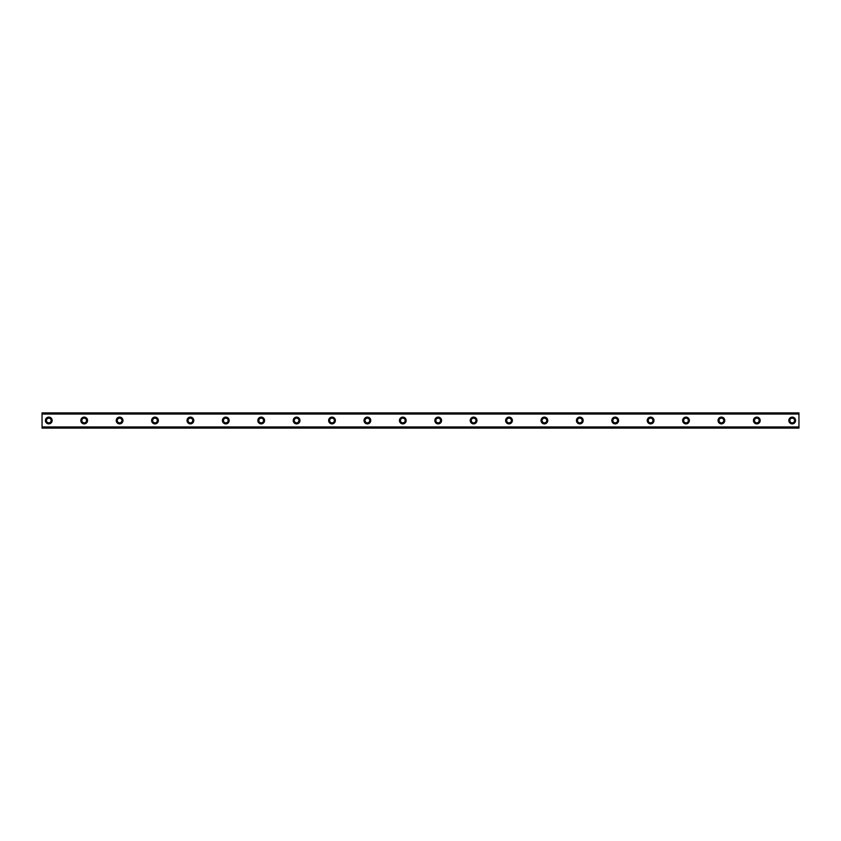 <?xml version="1.0" encoding="UTF-8"?>
<svg xmlns="http://www.w3.org/2000/svg" width="841" height="841" viewBox="0 0 841 841"><rect width="100%" height="100%" fill="white"/><g stroke="black" fill="none" stroke-linecap="round" stroke-linejoin="round"><path stroke-width="1.26" d="M48.789 417.125A3.375 3.375 0 0 0 45.425 420.5A3.375 3.375 0 0 0 48.789 423.875A3.375 3.375 0 0 0 52.163 420.5A3.375 3.375 0 0 0 48.789 417.125M792.211 417.125A3.375 3.375 0 0 0 788.837 420.5A3.375 3.375 0 0 0 792.211 423.875A3.375 3.375 0 0 0 795.575 420.5A3.375 3.375 0 0 0 792.211 417.125M756.805 417.125A3.375 3.375 0 0 0 753.431 420.5A3.375 3.375 0 0 0 756.805 423.875A3.375 3.375 0 0 0 760.18 420.5A3.375 3.375 0 0 0 756.805 417.125M721.41 417.125A3.375 3.375 0 0 0 718.035 420.5A3.375 3.375 0 0 0 721.41 423.875A3.375 3.375 0 0 0 724.774 420.5A3.375 3.375 0 0 0 721.41 417.125M686.004 417.125A3.375 3.375 0 0 0 682.629 420.5A3.375 3.375 0 0 0 686.004 423.875A3.375 3.375 0 0 0 689.378 420.5A3.375 3.375 0 0 0 686.004 417.125M650.608 417.125A3.375 3.375 0 0 0 647.234 420.5A3.375 3.375 0 0 0 650.608 423.875A3.375 3.375 0 0 0 653.972 420.5A3.375 3.375 0 0 0 650.608 417.125M615.202 417.125A3.375 3.375 0 0 0 611.827 420.5A3.375 3.375 0 0 0 615.202 423.875A3.375 3.375 0 0 0 618.577 420.5A3.375 3.375 0 0 0 615.202 417.125M579.806 417.125A3.375 3.375 0 0 0 576.432 420.5A3.375 3.375 0 0 0 579.806 423.875A3.375 3.375 0 0 0 583.17 420.5A3.375 3.375 0 0 0 579.806 417.125M544.4 417.125A3.375 3.375 0 0 0 541.026 420.5A3.375 3.375 0 0 0 544.4 423.875A3.375 3.375 0 0 0 547.775 420.5A3.375 3.375 0 0 0 544.4 417.125M509.005 417.125A3.375 3.375 0 0 0 505.63 420.5A3.375 3.375 0 0 0 509.005 423.875A3.375 3.375 0 0 0 512.369 420.5A3.375 3.375 0 0 0 509.005 417.125M473.599 417.125A3.375 3.375 0 0 0 470.235 420.5A3.375 3.375 0 0 0 473.599 423.875A3.375 3.375 0 0 0 476.973 420.5A3.375 3.375 0 0 0 473.599 417.125M438.203 417.125A3.375 3.375 0 0 0 434.829 420.5A3.375 3.375 0 0 0 438.203 423.875A3.375 3.375 0 0 0 441.567 420.5A3.375 3.375 0 0 0 438.203 417.125M402.797 417.125A3.375 3.375 0 0 0 399.433 420.5A3.375 3.375 0 0 0 402.797 423.875A3.375 3.375 0 0 0 406.171 420.5A3.375 3.375 0 0 0 402.797 417.125M367.401 417.125A3.375 3.375 0 0 0 364.027 420.5A3.375 3.375 0 0 0 367.401 423.875A3.375 3.375 0 0 0 370.765 420.5A3.375 3.375 0 0 0 367.401 417.125M331.995 417.125A3.375 3.375 0 0 0 328.631 420.5A3.375 3.375 0 0 0 331.995 423.875A3.375 3.375 0 0 0 335.37 420.5A3.375 3.375 0 0 0 331.995 417.125M296.6 417.125A3.375 3.375 0 0 0 293.225 420.5A3.375 3.375 0 0 0 296.6 423.875A3.375 3.375 0 0 0 299.974 420.5A3.375 3.375 0 0 0 296.6 417.125M261.194 417.125A3.375 3.375 0 0 0 257.83 420.5A3.375 3.375 0 0 0 261.194 423.875A3.375 3.375 0 0 0 264.568 420.5A3.375 3.375 0 0 0 261.194 417.125M225.798 417.125A3.375 3.375 0 0 0 222.423 420.5A3.375 3.375 0 0 0 225.798 423.875A3.375 3.375 0 0 0 229.173 420.5A3.375 3.375 0 0 0 225.798 417.125M190.392 417.125A3.375 3.375 0 0 0 187.028 420.5A3.375 3.375 0 0 0 190.392 423.875A3.375 3.375 0 0 0 193.766 420.5A3.375 3.375 0 0 0 190.392 417.125M154.996 417.125A3.375 3.375 0 0 0 151.622 420.5A3.375 3.375 0 0 0 154.996 423.875A3.375 3.375 0 0 0 158.371 420.5A3.375 3.375 0 0 0 154.996 417.125M119.59 417.125A3.375 3.375 0 0 0 116.226 420.5A3.375 3.375 0 0 0 119.59 423.875A3.375 3.375 0 0 0 122.965 420.5A3.375 3.375 0 0 0 119.59 417.125M84.195 417.125A3.375 3.375 0 0 0 80.82 420.5A3.375 3.375 0 0 0 84.195 423.875A3.375 3.375 0 0 0 87.569 420.5A3.375 3.375 0 0 0 84.195 417.125M42.05 412.994L798.95 412.994L42.05 412.91L798.95 412.91L42.05 412.91L42.05 414.035L798.95 414.035L798.95 426.965L42.05 426.965L42.05 414.035M48.789 422.855A2.355 2.355 0 0 1 46.434 420.5A2.355 2.355 0 0 1 48.789 418.145A2.355 2.355 0 0 1 51.154 420.5A2.355 2.355 0 0 1 48.789 422.855M792.211 422.855A2.355 2.355 0 0 1 789.846 420.5A2.355 2.355 0 0 1 792.211 418.145A2.355 2.355 0 0 1 794.566 420.5A2.355 2.355 0 0 1 792.211 422.855M756.805 422.855A2.355 2.355 0 0 1 754.451 420.5A2.355 2.355 0 0 1 756.805 418.145A2.355 2.355 0 0 1 759.171 420.5A2.355 2.355 0 0 1 756.805 422.855M721.41 422.855A2.355 2.355 0 0 1 719.044 420.5A2.355 2.355 0 0 1 721.41 418.145A2.355 2.355 0 0 1 723.765 420.5A2.355 2.355 0 0 1 721.41 422.855M686.004 422.855A2.355 2.355 0 0 1 683.649 420.5A2.355 2.355 0 0 1 686.004 418.145A2.355 2.355 0 0 1 688.369 420.5A2.355 2.355 0 0 1 686.004 422.855M650.608 422.855A2.355 2.355 0 0 1 648.243 420.5A2.355 2.355 0 0 1 650.608 418.145A2.355 2.355 0 0 1 652.963 420.5A2.355 2.355 0 0 1 650.608 422.855M615.202 422.855A2.355 2.355 0 0 1 612.847 420.5A2.355 2.355 0 0 1 615.202 418.145A2.355 2.355 0 0 1 617.567 420.5A2.355 2.355 0 0 1 615.202 422.855M579.806 422.855A2.355 2.355 0 0 1 577.441 420.5A2.355 2.355 0 0 1 579.806 418.145A2.355 2.355 0 0 1 582.161 420.5A2.355 2.355 0 0 1 579.806 422.855M544.4 422.855A2.355 2.355 0 0 1 542.046 420.5A2.355 2.355 0 0 1 544.4 418.145A2.355 2.355 0 0 1 546.766 420.5A2.355 2.355 0 0 1 544.4 422.855M509.005 422.855A2.355 2.355 0 0 1 506.639 420.5A2.355 2.355 0 0 1 509.005 418.145A2.355 2.355 0 0 1 511.36 420.5A2.355 2.355 0 0 1 509.005 422.855M473.599 422.855A2.355 2.355 0 0 1 471.244 420.5A2.355 2.355 0 0 1 473.599 418.145A2.355 2.355 0 0 1 475.964 420.5A2.355 2.355 0 0 1 473.599 422.855M438.203 422.855A2.355 2.355 0 0 1 435.838 420.5A2.355 2.355 0 0 1 438.203 418.145A2.355 2.355 0 0 1 440.558 420.5A2.355 2.355 0 0 1 438.203 422.855M402.797 422.855A2.355 2.355 0 0 1 400.442 420.5A2.355 2.355 0 0 1 402.797 418.145A2.355 2.355 0 0 1 405.162 420.5A2.355 2.355 0 0 1 402.797 422.855M367.401 422.855A2.355 2.355 0 0 1 365.036 420.5A2.355 2.355 0 0 1 367.401 418.145A2.355 2.355 0 0 1 369.756 420.5A2.355 2.355 0 0 1 367.401 422.855M331.995 422.855A2.355 2.355 0 0 1 329.64 420.5A2.355 2.355 0 0 1 331.995 418.145A2.355 2.355 0 0 1 334.361 420.5A2.355 2.355 0 0 1 331.995 422.855M296.6 422.855A2.355 2.355 0 0 1 294.234 420.5A2.355 2.355 0 0 1 296.6 418.145A2.355 2.355 0 0 1 298.954 420.5A2.355 2.355 0 0 1 296.6 422.855M261.194 422.855A2.355 2.355 0 0 1 258.839 420.5A2.355 2.355 0 0 1 261.194 418.145A2.355 2.355 0 0 1 263.559 420.5A2.355 2.355 0 0 1 261.194 422.855M225.798 422.855A2.355 2.355 0 0 1 223.433 420.5A2.355 2.355 0 0 1 225.798 418.145A2.355 2.355 0 0 1 228.153 420.5A2.355 2.355 0 0 1 225.798 422.855M190.392 422.855A2.355 2.355 0 0 1 188.037 420.5A2.355 2.355 0 0 1 190.392 418.145A2.355 2.355 0 0 1 192.757 420.5A2.355 2.355 0 0 1 190.392 422.855M154.996 422.855A2.355 2.355 0 0 1 152.631 420.5A2.355 2.355 0 0 1 154.996 418.145A2.355 2.355 0 0 1 157.351 420.5A2.355 2.355 0 0 1 154.996 422.855M119.59 422.855A2.355 2.355 0 0 1 117.235 420.5A2.355 2.355 0 0 1 119.59 418.145A2.355 2.355 0 0 1 121.956 420.5A2.355 2.355 0 0 1 119.59 422.855M84.195 422.855A2.355 2.355 0 0 1 81.829 420.5A2.355 2.355 0 0 1 84.195 418.145A2.355 2.355 0 0 1 86.549 420.5A2.355 2.355 0 0 1 84.195 422.855M42.05 428.006L798.95 428.09L42.05 428.006L42.05 427.133L798.95 426.965M798.95 427.133L798.95 428.006M798.95 428.09L42.05 428.09L798.95 428.09M798.95 412.994L798.95 414.035M798.95 413.867L42.05 413.867"/></g></svg>

